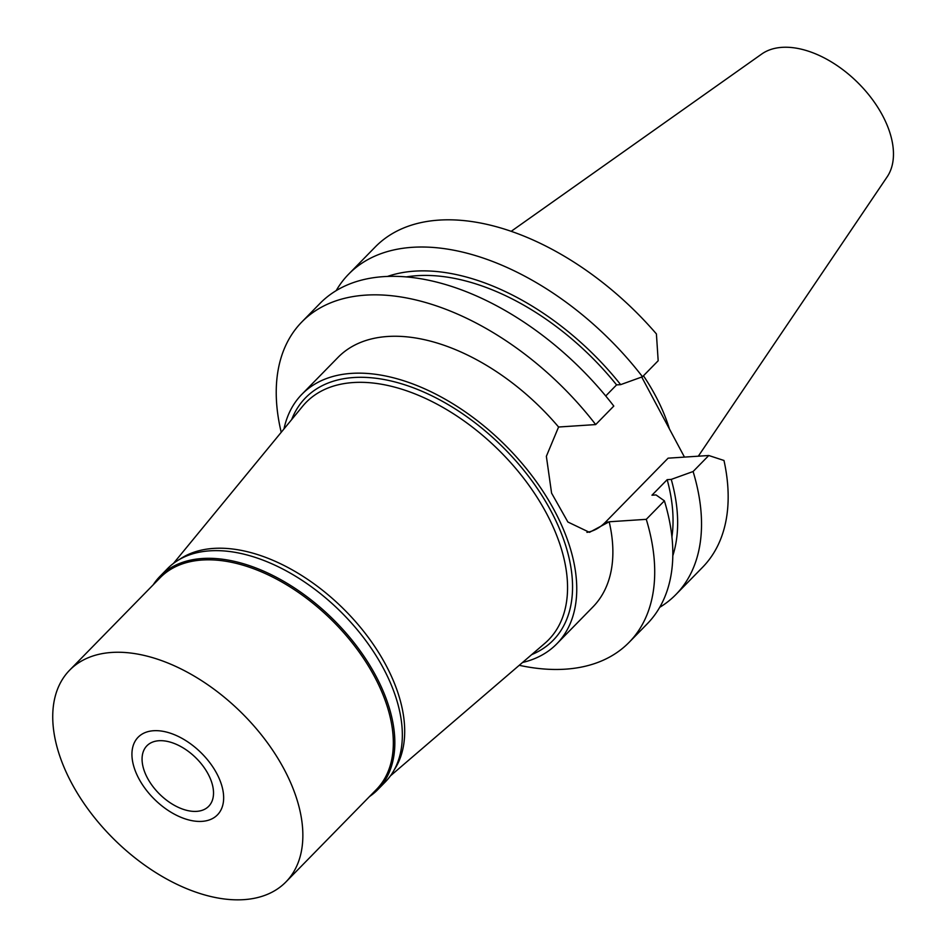 <?xml version="1.0" encoding="UTF-8"?>
<svg xmlns="http://www.w3.org/2000/svg" width="947" height="947" viewBox="0 0 947 947"><rect width="100%" height="100%" fill="white"/><g stroke="black" fill="none" stroke-linecap="round" stroke-linejoin="round"><path stroke-width="1.42" d="M179.279 559.57A151.342 89.811 44.4 0 1 213.643 548.408A151.342 89.811 44.4 0 1 361.541 628.713A151.342 89.811 44.4 0 1 394.189 769.947M173.455 563.429L302.602 406.287A169.679 100.69 -135.6 0 1 353.338 382.541A169.679 100.69 44.4 0 1 527.574 483.444A169.679 100.69 44.4 0 1 544.797 643.368L390.46 775.842M531.693 654.614A173.289 102.832 -135.6 0 0 541.08 494.18A173.289 102.832 -135.6 0 0 353.799 377.522A173.289 102.832 -135.6 0 0 291.64 419.639M283.982 428.955A178.367 105.839 44.4 0 1 301.904 394.283A178.367 105.839 44.4 0 1 351.586 373.378A178.367 105.839 44.4 0 1 532.036 475.844A178.367 105.839 44.4 0 1 556.824 643.818A178.367 105.839 44.4 0 1 522.543 662.474M301.904 394.283L338.02 357.386A178.367 105.839 -135.6 0 1 387.69 336.481A178.367 105.839 -135.6 0 1 558.576 427.014L546.36 456.3L551.58 493.115L567.88 522.01L589.472 532.344L609.181 521.773L646.28 519.335L664.392 500.833L656.034 494.938L651.962 495.21L667.173 479.667L671.257 479.395A208.257 123.584 44.4 0 1 672.808 555.747M556.824 643.818L592.94 606.92A178.367 105.839 -135.6 0 0 609.181 521.773M671.257 479.395L693.097 471.523L708.77 455.507L668.109 458.17L605.417 522.211A58.016 41.23 -93.8 0 1 586.939 532.368M558.576 427.014L595.687 424.576L613.798 406.074A228.985 135.883 -135.6 0 0 383.724 276.631A228.985 135.883 -135.6 0 0 319.944 303.466L301.833 321.968A228.985 135.883 44.4 0 1 365.613 295.133A228.985 135.883 44.4 0 1 595.687 424.576M387.477 276.441A208.257 123.584 44.4 0 1 414.727 271.138A208.257 123.584 44.4 0 1 620.652 384.636L616.58 384.896L605.737 395.976M620.652 384.636L642.492 376.764L658.177 360.748L656.413 333.936A228.985 135.883 -135.6 0 0 439.053 220.106A228.985 135.883 -135.6 0 0 375.272 246.942L348.65 274.156A228.985 135.883 44.4 0 1 412.43 247.309A228.985 135.883 44.4 0 1 642.492 376.764M281.223 432.305A228.985 135.883 44.4 0 1 301.833 321.968M646.28 519.335A228.985 135.883 44.4 0 1 629.116 642.338A228.985 135.883 44.4 0 1 565.335 669.174A228.985 135.883 44.4 0 1 519.24 665.303M629.116 642.338L647.227 623.836A228.985 135.883 -135.6 0 0 664.392 500.833M671.932 536.925A202.682 120.281 -135.6 0 0 667.173 479.667M693.097 471.523A228.985 135.883 44.4 0 1 675.921 594.515A228.985 135.883 44.4 0 1 659.704 607.335M675.921 594.515L702.556 567.312A228.985 135.883 -135.6 0 0 723.982 460.479L708.77 455.507M684.456 457.093L641.711 377.036M336.173 290.646A228.985 135.883 44.4 0 1 348.65 274.156M616.58 384.896A202.682 120.281 -135.6 0 0 417.154 275.684A202.682 120.281 -135.6 0 0 406.31 276.915M669.422 428.932A160.161 95.043 -135.6 0 0 643.463 375.77M698.318 456.194L887.173 176.829A88.284 52.393 -135.6 0 0 868.446 94.38A88.284 52.393 -135.6 0 0 782.021 47.35A88.284 52.393 -135.6 0 0 761.731 54.026L511.179 231.328M196.645 811.366A43.242 25.664 -135.6 0 0 208.695 806.299A43.242 25.664 -135.6 0 0 202.682 765.578A43.242 25.664 -135.6 0 0 158.942 740.732A43.242 25.664 -135.6 0 0 146.892 745.798A43.242 25.664 -135.6 0 0 152.905 786.519A43.242 25.664 -135.6 0 0 196.645 811.366M153.592 730.729A55.494 32.932 44.4 0 1 213.904 768.597A55.494 32.932 44.4 0 1 209.808 819.759A55.494 32.932 44.4 0 1 201.995 821.369A55.494 32.932 44.4 0 1 150.597 795.243A55.494 32.932 44.4 0 1 133.409 744.969A55.494 32.932 44.4 0 1 153.592 730.729A55.494 32.932 -135.6 0 0 133.409 744.969A55.494 32.932 -135.6 0 0 150.597 795.243A55.494 32.932 -135.6 0 0 201.995 821.369A55.494 32.932 -135.6 0 0 209.808 819.759A55.494 32.932 -135.6 0 0 213.904 768.597A55.494 32.932 -135.6 0 0 153.592 730.729M153.213 584.808A152.42 90.45 44.4 0 1 159.96 576.368A152.42 90.45 44.4 0 1 202.421 558.505A152.42 90.45 44.4 0 1 356.628 646.067A152.42 90.45 44.4 0 1 377.806 789.609A152.42 90.45 44.4 0 1 369.519 796.534M285.947 881.917L376.433 789.478A151.342 89.811 -135.6 0 0 355.397 646.955A151.342 89.811 -135.6 0 0 202.279 560.008A151.342 89.811 -135.6 0 0 160.126 577.741L69.64 670.18A151.342 89.811 44.4 0 1 111.793 652.447A151.342 89.811 44.4 0 1 264.911 739.382A151.342 89.811 44.4 0 1 285.947 881.917A151.342 89.811 44.4 0 1 243.793 899.65A151.342 89.811 44.4 0 1 90.675 812.704A151.342 89.811 44.4 0 1 69.64 670.18M377.806 789.609L385.311 781.938A152.42 90.45 -135.6 0 0 364.133 638.396A152.42 90.45 -135.6 0 0 209.926 550.834A152.42 90.45 -135.6 0 0 167.465 568.697L159.96 576.368M605.417 522.211L608.98 521.975"/></g></svg>
